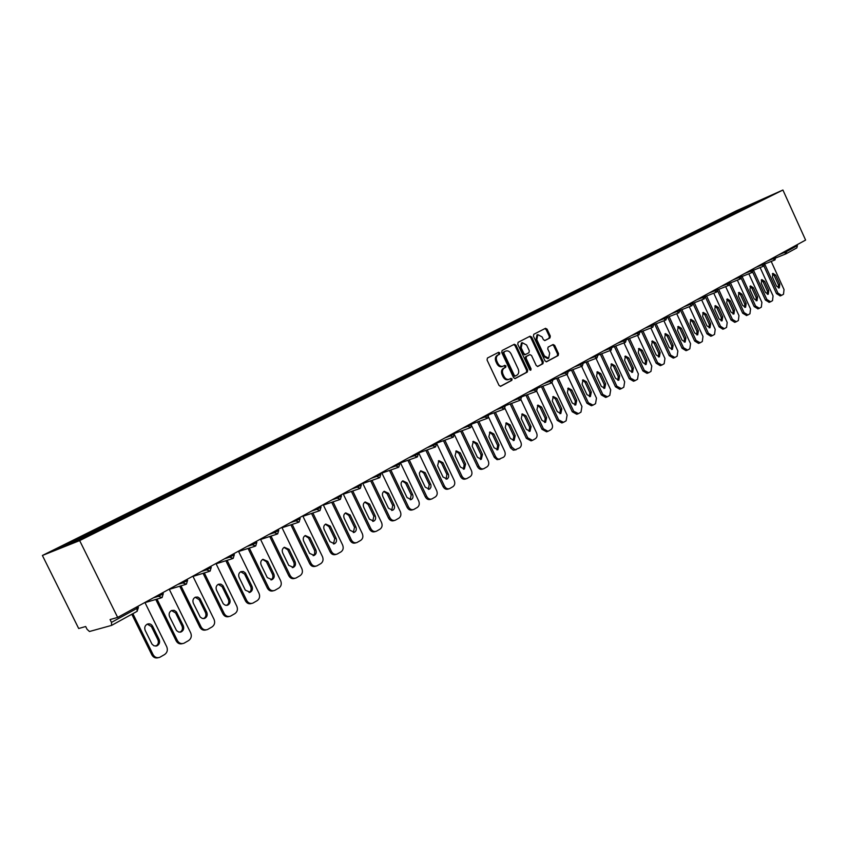 <?xml version="1.0" encoding="UTF-8"?>
<svg xmlns="http://www.w3.org/2000/svg" width="848" height="848" viewBox="0 0 848 848"><rect width="100%" height="100%" fill="white"/><g stroke="black" fill="none" stroke-linecap="round" stroke-linejoin="round"><path stroke-width="1.27" d="M499.822 352.906L498.635 352.291L487.441 358.026L487.049 359.987L499.027 385.416L500.691 386.296L511.821 380.349L512.086 378.982L510.931 378.367L509.309 379.226C507.21 379.883 505.45 378.95 504.03 376.417L503.034 374.307C501.952 371.477 502.366 369.389 504.263 368.064L505.694 367.311L505.959 365.944L504.793 365.34L503.203 366.156C501.083 366.834 499.313 365.891 497.871 363.336L496.886 361.227C495.804 358.397 496.218 356.319 498.115 355.005L499.557 354.263L499.822 352.906M502.959 366.262L502.249 366.548C500.129 367.226 498.348 366.283 496.917 363.728L495.921 361.619C494.84 358.789 495.253 356.711 497.161 355.397L498.603 354.655L498.868 353.298L497.988 352.63M500.278 386.381L510.856 380.72L511.121 379.353L510.316 378.696M509.023 379.332L508.344 379.597C506.245 380.264 504.486 379.332 503.065 376.798L502.08 374.689C500.998 371.859 501.401 369.781 503.299 368.445L504.73 367.693L504.995 366.336L504.157 365.668M549.97 337.917L550.31 336.052L547.098 329.172L545.508 328.303L533.795 334.292L533.434 336.179L545.01 360.888L546.631 361.725L558.207 355.535L558.546 353.658L554.666 345.369L553.097 344.5L548.105 347.118L547.755 349.005L549.695 353.139L548.645 358.248L544.416 355.937L536.805 339.688L537.833 334.61L542.116 336.942L543.377 339.645L544.978 340.514L549.97 337.917L549.006 338.32L549.345 336.444L546.133 329.575L544.861 328.632M805.6 240.069L117.66 617.418L79.659 540.6L782.916 190.016L805.6 240.069M515.955 345.147L514.312 344.267L502.101 350.521L501.719 352.461L513.57 377.657L515.202 378.537L527.318 372.06L527.679 370.131L515.955 345.147L515.001 345.549L513.687 344.595M518.107 342.327L530.064 336.2L531.685 337.08L543.271 361.81L542.921 363.718L537.844 366.431L536.243 365.562L531.526 355.492L529.905 354.623L526.491 356.414L526.12 358.333L531.06 368.848L530.774 370.205L529.64 369.601L517.746 344.235L518.107 342.327M79.659 540.6L42.4 555.472L736.329 210.823L782.916 190.016M737.993 211.597L737.675 210.887L730.785 214.311L731.898 214.618M737.675 210.887L765.765 197.754L754.455 203.403L98.389 530.053L71.009 543.663L58.003 548.868L84.874 535.501L85.786 536.307M100.53 528.993L100.022 527.954L84.874 535.501M100.022 527.954L109.986 523.015L110.918 523.82M125.239 516.686L124.741 515.658L109.986 523.015M124.741 515.658L134.472 510.846L135.394 511.63M149.333 504.698L148.835 503.68L134.472 510.846M148.835 503.68L158.332 498.984L159.254 499.748M172.812 492.995L172.324 491.999L158.332 498.984M172.324 491.999L181.599 487.409L182.532 488.162M195.718 481.579L195.241 480.604L181.599 487.409M195.241 480.604L204.294 476.12L205.227 476.862M218.063 470.449L217.597 469.485L204.294 476.12M217.597 469.485L226.448 465.107L227.37 465.838M239.878 459.584L239.422 458.641L226.448 465.107M239.422 458.641L248.061 454.358L248.994 455.069M261.173 448.984L260.728 448.041L248.061 454.358M260.728 448.041L269.166 443.864L270.099 444.564M281.971 438.628L281.525 437.706L269.166 443.864M281.525 437.706L289.783 433.614L290.705 434.303M302.291 428.516L301.846 427.593L289.783 433.614M301.846 427.593L309.923 423.597L310.845 424.276M322.134 418.636L321.699 417.725L309.923 423.597M321.699 417.725L329.596 413.813L330.519 414.481M341.532 408.98L341.108 408.079L329.596 413.813M341.108 408.079L348.835 404.252L349.758 404.899M360.495 399.535L360.071 398.645L348.835 404.252M360.071 398.645L367.64 394.903L368.551 395.539M379.035 390.303L378.621 389.423L367.64 394.903M378.621 389.423L386.031 385.755L386.942 386.381M397.171 381.271L396.758 380.402L386.031 385.755M396.758 380.402L404.008 376.819L404.931 377.434M414.916 372.442L414.513 371.583L404.008 376.819M414.513 371.583L421.615 368.064L422.527 368.668M432.279 363.792L431.876 362.944L421.615 368.064M431.876 362.944L438.829 359.499L439.741 360.093M449.27 355.333L448.878 354.496L438.829 359.499M448.878 354.496L455.694 351.114L456.606 351.708M465.912 347.055L465.52 346.217L455.694 351.114M465.52 346.217L472.198 342.91L473.099 343.482M482.205 338.935L481.812 338.119L472.198 342.91M481.812 338.119L488.363 334.875L489.264 335.437M498.158 330.996L497.765 330.179L488.363 334.875M497.765 330.179L504.2 326.999L505.09 327.561M513.793 323.226L513.4 322.399L504.2 326.999M513.4 322.399L519.707 319.283L520.608 319.834M529.11 315.604L528.728 314.788L519.707 319.283M528.728 314.788L534.908 311.725L535.788 312.265M544.119 308.131L543.738 307.326L534.908 311.725M543.738 307.326L549.801 304.326L550.681 304.845M558.832 300.807L558.461 300.001L549.801 304.326M558.461 300.001L564.408 297.054L565.277 297.574M573.259 293.62L572.888 292.825L564.408 297.054M572.888 292.825L578.728 289.942L579.597 290.451M587.399 286.582L587.039 285.797L578.728 289.942M587.039 285.797L592.773 282.956L593.632 283.455M601.274 279.67L600.914 278.897L592.773 282.956M600.914 278.897L606.543 276.109L607.412 276.596M614.885 272.897L614.524 272.123L606.543 276.109M614.524 272.123L620.058 269.388L620.916 269.876M628.241 266.24L627.88 265.477L620.058 269.388M627.88 265.477L633.318 262.795L634.177 263.272M641.342 259.721L640.993 258.958L633.318 262.795M640.993 258.958L646.335 256.319L647.183 256.796M654.211 253.319L653.861 252.566L646.335 256.319M653.861 252.566L659.108 249.969L659.956 250.436M666.835 247.033L666.496 246.28L659.108 249.969M666.496 246.28L671.648 243.736L672.496 244.192M679.227 240.853L678.898 240.122L671.648 243.736M678.898 240.122L683.954 237.61L684.802 238.065M691.406 234.79L691.067 234.059L683.954 237.61M691.067 234.059L696.049 231.599L696.897 232.045M703.363 228.843L703.034 228.112L696.049 231.599M703.034 228.112L707.932 225.695L708.769 226.13M715.108 222.992L714.779 222.271L707.932 225.695M714.779 222.271L719.602 219.897L720.429 220.321M726.651 217.247L726.323 216.537L719.602 219.897M726.323 216.537L731.061 214.194M726.609 216.41L727.446 216.844M715.065 222.144L715.913 222.589M703.31 227.995L704.158 228.441M691.353 233.942L692.201 234.398M679.174 239.995L680.032 240.461M666.772 246.164L667.63 246.63M654.137 252.439L655.006 252.916M641.268 258.841L642.137 259.318M628.167 265.36L629.036 265.848M614.8 271.996L615.68 272.494M601.19 278.769L602.069 279.278M587.314 285.67L588.194 286.179M573.163 292.708L574.043 293.228M558.737 299.885L559.616 300.415M544.013 307.199L544.904 307.739M529.004 314.661L529.883 315.202M513.676 322.282L514.556 322.823M498.041 330.063L498.931 330.614M482.077 337.992L482.968 338.553M465.785 346.101L466.676 346.673M449.143 354.369L450.034 354.952M432.141 362.827L433.042 363.421M414.778 371.466L415.679 372.06M397.023 380.286L397.924 380.9M378.886 389.306L379.787 389.932M360.336 398.539L361.237 399.164M341.362 407.962L342.274 408.609M321.954 417.619L322.865 418.265M302.1 427.487L303.012 428.155M281.78 437.589L282.691 438.268M260.972 447.935L261.884 448.634M239.666 458.535L240.588 459.234M217.851 469.389L218.763 470.11M195.485 480.509L196.418 481.251M172.568 491.904L173.501 492.656M149.068 503.585L150.001 504.359M124.974 515.563L125.896 516.358M100.244 527.859L101.177 528.664M117.66 617.418L110.07 619.57L111.47 622.4L111.576 625.389L89.453 631.506L87.037 629.258L85.68 626.513L78.684 628.506L42.4 555.472M737.951 210.77L738.788 211.205M749.558 204.993L749.982 205.629M786.223 250.701L786.594 251.527L797.385 245.602L797.003 244.786M797.385 245.602L796.844 247.87L786.213 253.711M514.8 378.611L526.343 372.442L526.714 370.512L515.001 345.549M504.168 351.899L503.903 353.245L514.291 375.357L515.436 375.961L516.962 375.155C518.828 373.82 519.22 371.753 518.149 368.944L511.079 353.892C509.648 351.337 507.878 350.404 505.768 351.072L503.203 352.291L502.938 353.648L503.903 353.245M515.33 376.003L513.326 375.728L502.938 353.648M505.132 351.348L505.673 351.125M503.203 352.291L504.708 351.517M537.441 366.506L541.946 364.089L542.296 362.191L530.721 337.483L529.438 336.529M529.057 354.973L525.527 356.807L525.156 358.715L530.095 369.23L531.06 368.848M530.159 370.173L530.095 369.23M526.619 345.03L522.262 342.687L521.202 347.839L523.916 353.616L525.537 354.496L528.961 352.704L529.322 350.796L526.619 345.03M521.467 343.016L520.237 348.231L521.202 347.839M524.573 354.888L525.463 354.528L522.951 354.008L520.237 348.231M544.628 340.589L549.006 338.32M537.028 334.949L535.851 340.08L536.805 339.688M548.444 358.333L547.681 358.63L543.451 356.319L535.851 340.08M546.197 361.82L557.231 355.927L557.571 354.04L553.702 345.761L552.483 344.818M158.279 657.698C155.534 658.44 153.403 657.529 151.887 654.932L131.8 614.259M147.266 624.139L151.389 626.545L157.919 639.784C158.936 642.593 158.205 644.703 155.746 646.112L156.975 645.826L154.007 645.837L151.983 644.12L145.199 630.403C144.181 627.615 144.902 625.517 147.329 624.117C149.577 623.386 151.336 624.096 152.608 626.227L159.148 639.487C160.166 642.296 159.435 644.416 156.975 645.826M151.887 654.932L153.106 654.656L132.871 613.666M153.106 654.656C154.696 657.327 156.901 658.228 159.721 657.338L164.576 654.561C167.268 652.61 167.989 650.003 166.749 646.759L144.913 602.462M182.521 643.611C179.808 644.385 177.698 643.484 176.172 640.887L155.778 599.472M171.519 610.539L175.578 612.924L182.013 626.004C182.998 628.728 182.331 630.795 179.977 632.195M176.172 640.887L177.423 640.59L156.997 599.112M177.423 640.59C178.992 643.24 181.143 644.13 183.899 643.272L188.616 640.569C191.235 638.661 191.924 636.095 190.705 632.905L169.197 589.148M169.589 616.666C168.593 613.91 169.282 611.853 171.646 610.475L174.179 610.327L176.331 611.811L183.253 625.686C184.26 628.453 183.56 630.53 181.165 631.908L178.663 632.046L176.532 630.573L169.589 616.666M206.128 629.884C203.467 630.689 201.368 629.788 199.842 627.191L179.734 586.222M195.167 597.268L199.153 599.653L205.481 612.563C206.467 615.224 205.831 617.249 203.594 618.627M199.842 627.191L201.103 626.884L180.974 585.851M201.103 626.884C202.651 629.502 204.771 630.393 207.463 629.555L212.053 626.926C214.597 625.061 215.265 622.549 214.056 619.39L192.878 576.152M193.365 603.267C192.379 600.564 193.037 598.54 195.337 597.193L197.817 597.045L199.937 598.529L206.753 612.235C207.739 614.97 207.071 617.005 204.739 618.351L202.301 618.478L200.202 617.015L193.365 603.267M229.151 616.507L229.14 616.507C226.511 617.333 224.444 616.443 222.918 613.846L203.075 573.322M218.222 584.336L222.134 586.71L228.377 599.472C229.331 602.059 228.748 604.03 226.607 605.398M222.918 613.846L224.201 613.517L204.336 572.93M224.201 613.517C225.727 616.114 227.805 617.005 230.423 616.189L234.896 613.634C237.376 611.811 238.012 609.33 236.825 606.214L215.954 563.496M216.537 590.208C215.572 587.537 216.198 585.555 218.434 584.24L220.862 584.113L222.939 585.576L229.66 599.123C230.635 601.815 229.988 603.818 227.72 605.133L225.335 605.249L223.278 603.797L216.537 590.208M251.644 603.447L251.527 603.479C248.952 604.285 246.916 603.405 245.422 600.829L225.854 560.74M240.715 571.732L244.553 574.085L250.701 586.699C251.644 589.222 251.093 591.151 249.047 592.498M245.422 600.829L246.715 600.49L227.126 560.337M246.715 600.49C248.22 603.066 250.255 603.946 252.821 603.151L257.167 600.66C259.583 598.879 260.209 596.441 259.032 593.367L238.458 551.147M239.136 577.477C238.182 574.849 238.786 572.888 240.959 571.616L243.334 571.488L245.379 572.951L251.994 586.339C252.958 588.989 252.344 590.961 250.139 592.243L245.326 590.155L239.136 577.477M273.586 590.717L273.353 590.78C270.851 591.565 268.848 590.685 267.364 588.13L248.061 548.465M262.657 559.426L266.41 561.768L272.473 574.234C273.395 576.693 272.886 578.59 270.936 579.915M267.364 588.13L268.678 587.781L249.344 548.062M268.678 587.781C270.162 590.335 272.166 591.215 274.667 590.431L278.897 588.014C281.26 586.265 281.854 583.869 280.688 580.827L260.421 539.105M261.184 565.065C260.23 562.468 260.824 560.539 262.933 559.288L267.714 561.376L273.787 573.863C274.741 576.481 274.137 578.41 271.996 579.672L267.279 577.594L261.184 565.065M294.987 578.294L294.659 578.389C292.21 579.152 290.249 578.272 288.786 575.75L269.728 536.498M284.059 547.426L287.748 549.748L293.726 562.076C294.638 564.482 294.161 566.337 292.284 567.641M288.786 575.75L290.101 575.379L271.031 536.084M290.101 575.379C291.574 577.912 293.535 578.792 295.994 578.018L300.107 575.665C302.407 573.958 302.98 571.605 301.835 568.595L281.843 527.35M282.691 552.938C281.759 550.384 282.32 548.486 284.377 547.267L289.073 549.345L295.051 561.694C295.994 564.27 295.422 566.178 293.334 567.397L288.702 565.33L282.691 552.938M315.869 566.167L315.456 566.284C313.05 567.036 311.131 566.157 309.69 563.655L290.885 524.827M304.962 535.703L308.577 538.024L314.65 550.628L314.693 553.755L313.124 555.663M309.69 563.655L311.025 563.273L292.2 524.393M311.025 563.273C312.467 565.786 314.396 566.655 316.792 565.913L320.809 563.613C323.046 561.948 323.607 559.627 322.473 556.648L302.757 515.881M303.679 541.119C302.757 538.586 303.298 536.731 305.312 535.533L309.912 537.611L315.806 549.811C316.739 552.355 316.187 554.221 314.152 555.429L309.605 553.362L303.679 541.119M336.243 554.338L335.755 554.475C333.412 555.207 331.515 554.327 330.095 551.857L311.534 513.432M325.378 524.265L328.918 526.566L334.727 538.618L333.476 543.971M330.095 551.857L331.441 551.465L312.87 512.987M331.441 551.465C332.872 553.945 334.759 554.815 337.112 554.083L341.013 551.847C343.207 550.214 343.737 547.935 342.613 544.988L323.183 504.677M324.18 529.565C323.268 527.074 323.788 525.251 325.738 524.075L330.254 526.142L336.073 538.204C336.995 540.717 336.465 542.561 334.483 543.738L330.02 541.671L324.18 529.565M356.139 542.773L355.588 542.932C353.287 543.653 351.432 542.784 350.023 540.324L331.706 502.302M345.306 513.093L348.782 515.383L354.506 527.297L353.34 532.544M350.023 540.324L351.379 539.922L333.041 501.846M351.379 539.922C352.789 542.381 354.644 543.25 356.944 542.54L360.76 540.356C362.891 538.756 363.41 536.508 362.297 533.604L343.133 493.737M344.193 518.298C343.292 515.838 343.79 514.036 345.698 512.881L350.129 514.948L355.874 526.873C356.775 529.353 356.266 531.166 354.337 532.321L349.959 530.265L344.193 518.298M375.579 531.484L374.954 531.664C372.707 532.364 370.883 531.495 369.495 529.067L351.411 491.437M364.778 502.175L368.18 504.454L373.841 516.231L372.749 521.382M369.495 529.067L370.862 528.654L352.757 490.971M370.862 528.654C372.251 531.092 374.074 531.961 376.332 531.261L380.042 529.131C382.13 527.562 382.618 525.347 381.526 522.474L362.615 483.053M363.739 507.274C362.849 504.846 363.336 503.076 365.191 501.952L369.548 504.009L375.208 515.807C376.099 518.245 375.611 520.036 373.735 521.16L369.431 519.114L363.739 507.274M394.564 520.449L393.885 520.651C391.681 521.34 389.889 520.471 388.511 518.054L370.661 480.816M383.815 491.501L387.144 493.769L392.73 505.419L391.712 510.475M388.511 518.054L389.889 517.64L372.018 480.35M389.889 517.64C391.267 520.057 393.059 520.916 395.263 520.237L398.889 518.16C400.924 516.623 401.401 514.439 400.32 511.609L381.653 472.612M382.851 496.515C381.971 494.119 382.427 492.37 384.239 491.268L388.522 493.324L394.108 504.984C394.988 507.401 394.511 509.16 392.688 510.263L388.458 508.217L382.851 496.515M413.114 509.669L412.382 509.892C410.22 510.56 408.46 509.69 407.104 507.305L389.486 470.439M402.418 481.081L405.683 483.328L411.195 494.861L410.252 499.822M407.104 507.305L408.492 506.871L390.843 469.962M408.492 506.871C409.849 509.266 411.609 510.136 413.771 509.468L417.301 507.443C419.294 505.938 419.76 503.786 418.689 500.977L400.267 462.404M401.517 485.999C400.648 483.625 401.093 481.908 402.864 480.827L407.061 482.872L412.573 494.416C413.453 496.801 412.997 498.529 411.206 499.61L407.051 497.575L401.517 485.999M431.25 499.122L430.466 499.366C428.357 500.013 426.629 499.154 425.283 496.79L407.877 460.294M420.608 470.884L423.809 473.12L429.247 484.526L428.367 489.402M425.283 496.79L426.682 496.356L409.255 459.817M426.682 496.356C428.017 498.719 429.745 499.578 431.865 498.931L435.31 496.949C437.261 495.486 437.706 493.356 436.646 490.589L418.467 452.419M419.771 475.707L419.357 473.099L420.746 470.788L425.198 472.654L430.943 484.929L430.964 487.123L429.947 488.808L429.321 489.19L425.24 487.165L419.771 475.707M448.984 488.808L448.157 489.073C446.08 489.709 444.384 488.851 443.059 486.508L425.866 450.383M438.395 460.909L441.532 463.135L446.896 474.424L446.09 479.205M443.059 486.508L444.458 486.063L427.244 449.896M444.458 486.063C445.783 488.416 447.479 489.264 449.557 488.628L452.927 486.699C454.825 485.257 455.259 483.169 454.21 480.424L436.264 442.656M437.621 465.658L438.872 460.644L442.921 462.669L448.603 474.816L448.634 476.979L447.649 478.632L447.034 479.014L443.016 476.989L437.621 465.658M466.326 478.728L465.457 479.003C463.421 479.629 461.757 478.781 460.453 476.449L443.462 440.684M455.8 451.157L458.874 453.373L464.174 464.545L463.421 469.241M460.453 476.449L461.853 475.993L444.85 440.186M461.853 475.993C463.156 478.325 464.831 479.184 466.866 478.558L470.152 476.671C472.018 475.251 472.421 473.195 471.393 470.481L454.549 434.971M455.079 455.821L456.288 450.871L460.263 452.896L465.573 464.079L464.354 469.05L460.411 467.036L455.079 455.821M483.296 468.87L482.385 469.156C480.392 469.76 478.749 468.912 477.456 466.612L460.676 431.197M472.824 441.617L475.834 443.822L481.07 454.878L480.371 459.489M477.456 466.612L478.866 466.146L462.075 430.699M478.866 466.146C480.159 468.456 481.802 469.315 483.795 468.7L487.006 466.856C488.83 465.467 489.222 463.432 488.204 460.75L471.817 426.131M472.166 446.196L473.322 441.32L477.233 443.334L482.48 454.401L481.304 459.298L477.424 457.295L472.166 446.196M499.896 459.213L497.045 459.648L494.331 457.411L477.53 421.912M489.487 432.279L492.434 434.473L497.606 445.412L496.96 449.938M494.108 456.977L495.518 456.51L478.929 421.403M495.518 456.51L496.96 458.386L498.857 459.256L503.511 457.252C505.281 455.895 505.673 453.881 504.655 451.231L488.618 417.258M488.883 436.773L489.996 431.971L493.843 433.975L499.016 444.935L497.882 449.758L494.077 447.765L488.883 436.773M516.135 449.758L513.294 450.203L510.623 447.988L494.013 412.828M505.8 423.141L508.694 425.314L513.793 436.148L513.21 440.6M510.401 447.553L511.821 447.087L495.423 412.319M511.821 447.087L515.107 449.811L519.654 447.85C521.393 446.514 521.764 444.532 520.757 441.903L504.995 408.46M505.238 427.562L506.32 422.823L510.104 424.816L515.213 435.66L514.121 440.419L510.369 438.437L505.238 427.562M532.046 440.515L531.039 440.843L526.354 438.331L510.167 403.934M521.774 414.195L524.605 416.357L529.65 427.074L529.11 431.452M526.354 438.331L527.774 437.844L511.567 403.415M527.774 437.844L532.47 440.366L535.47 438.649C537.166 437.335 537.526 435.384 536.53 432.787L521.011 399.768M521.255 418.53L522.294 413.866L526.014 415.849L531.071 426.586L530.021 431.282L526.322 429.3L521.255 418.53M547.617 431.452L546.589 431.802L541.978 429.289L525.972 395.232M537.409 405.429L540.187 407.581L545.169 418.191L544.681 422.495M541.978 429.289L543.398 428.802L527.382 394.712M543.398 428.802L548.02 431.314L550.946 429.629C552.62 428.346 552.96 426.417 551.974 423.841L536.657 391.204M536.943 409.701L537.939 405.09L541.607 407.072L546.6 417.693L545.582 422.325L541.957 420.354L536.943 409.701M562.871 422.58L561.821 422.94L557.284 420.438L541.459 386.699M552.737 396.843L555.451 398.984L560.38 409.489L559.924 413.718M557.284 420.438L558.705 419.951L542.868 386.179M558.705 419.951L563.517 422.315L566.114 420.799L567.111 415.085L551.963 382.766M552.313 401.04L553.267 396.493L556.871 398.465L561.811 408.99L560.825 413.559L557.253 411.598L552.313 401.04M577.817 413.888L576.735 414.259L572.273 411.768L556.627 378.346M567.747 388.437L570.407 390.557L575.283 400.966L574.87 405.121M572.273 411.768L573.704 411.269L558.048 377.816M573.704 411.269L578.431 413.633L580.975 412.149L581.929 406.51L566.952 374.466M567.365 392.56L568.287 388.077L571.838 390.038L576.704 400.457L575.771 404.973L572.252 403.012L567.365 392.56M592.455 405.376L591.353 405.747L586.964 403.266L571.488 370.163M582.459 380.19L585.067 382.3L589.879 392.613L589.508 396.694M586.964 403.266L588.395 402.768L572.909 369.622M588.395 402.768L593.038 405.132L595.54 403.68L596.462 398.104L581.633 366.325M582.11 384.25L583 379.819L586.498 381.78L591.31 392.105L590.399 396.557L586.943 394.606L582.11 384.25M606.808 397.023L605.684 397.415L601.359 394.945L586.063 362.138M596.875 372.113L599.43 374.212L604.189 384.42L603.861 388.448M601.359 394.945L602.79 394.437L587.484 361.598M602.79 394.437L607.359 396.79L609.807 395.369L610.698 389.868L596.017 358.354M596.568 376.109L597.427 371.731L600.861 373.682L605.62 383.911L604.751 388.299L601.338 386.359L596.568 376.109M620.874 388.84L619.729 389.243L615.468 386.783L600.342 354.284M611.016 364.195L613.517 366.283L618.224 376.395L617.927 380.349M615.468 386.783L616.909 386.275L601.762 353.733M616.909 386.275L621.404 388.617L623.799 387.218L624.658 381.791L610.125 350.542M610.73 368.127L611.567 363.803L614.948 365.753L619.655 375.876L618.817 380.211L615.457 378.282L610.73 368.127M634.654 380.816L633.509 381.229L629.311 378.78L614.344 346.567M624.87 356.436L627.329 358.503L631.983 368.52L631.718 372.41M629.311 378.78L630.742 378.261L615.765 346.026M630.742 378.261L635.173 380.604L637.526 379.236L638.343 373.862L623.969 342.878M624.626 360.294L625.432 356.033L628.76 357.973L633.414 368L632.597 372.283L629.301 370.353L624.626 360.294M648.179 372.95L647.013 373.364L642.879 370.926L628.071 339.009M638.459 348.814L640.876 350.871L645.476 360.803L645.243 364.629M642.879 370.926L644.321 370.406L629.502 338.458M644.321 370.406L648.667 372.749L650.978 371.403L651.773 366.103L637.537 335.363M638.247 352.62L639.021 348.411L642.307 350.341L646.907 360.273L646.123 364.502L642.869 362.584L638.247 352.62M661.44 365.234L660.263 365.658L656.193 363.23L641.544 331.6M651.794 341.352L654.158 343.387L658.705 353.224L658.504 356.997M656.193 363.23L657.624 362.711L642.975 331.049M657.624 362.711L661.917 365.032L664.175 363.718L664.938 358.481L650.84 327.996M651.614 345.094L652.356 340.938L655.589 342.857L660.147 352.694L659.384 356.881L656.182 354.962L651.614 345.094M674.457 357.665L673.259 358.089L669.242 355.672L654.762 324.328M664.874 334.027L667.196 336.052L671.69 345.793L671.521 349.503M669.242 355.672L670.683 355.153L656.182 323.777M670.683 355.153L674.902 357.474L677.128 356.181L677.859 350.998L663.899 320.767M664.726 337.705L665.447 333.603L668.627 335.511L673.132 345.263L672.4 349.387L669.242 347.489L664.726 337.705M687.219 350.235L686.011 350.669L682.057 348.263L667.726 317.194M677.711 326.83L679.979 328.844L684.431 338.5L684.294 342.157M682.057 348.263L683.499 347.744L669.146 316.633M683.499 347.744L687.654 350.054L689.837 348.782L690.537 343.663L676.715 313.675M677.584 330.455L678.283 326.406L681.41 328.303L685.873 337.97L685.173 342.051L682.057 340.154L677.584 330.455M699.748 342.942L698.529 343.387L694.629 340.991L680.446 310.188M690.314 319.781L692.54 321.774L696.939 331.345L696.823 334.939M694.629 340.991L696.07 340.461L681.866 309.626M696.07 340.461L700.162 342.772L702.303 341.521L702.981 336.465L689.297 306.722M690.208 323.353L690.876 319.336L693.971 321.233L698.381 330.815L697.703 334.843L694.639 332.957L690.208 323.353M712.044 335.787L710.815 336.232L706.978 333.847L692.933 303.319L704.169 298.888M702.674 312.848L704.858 314.841L709.214 324.318L709.129 327.858M706.978 333.847L708.409 333.317L694.353 302.757M708.409 333.317L712.437 335.617L714.546 334.398L715.203 329.395L701.646 299.885M702.6 316.368L703.246 312.403L706.289 314.29L710.656 323.788L709.999 327.763L706.978 325.886L702.6 316.368M724.118 328.77L722.878 329.215L719.093 326.84L705.494 297.235M714.822 306.054L716.952 308.025L721.266 317.428L721.203 320.915M719.093 326.84L720.535 326.31L706.617 296.005M720.535 326.31L724.319 328.685L726.566 327.402L727.192 322.452L713.762 293.185M714.769 309.509L715.383 305.598L718.383 307.474L722.708 316.887L722.072 320.82L719.093 318.954L714.769 309.509M735.969 321.869L734.728 322.325L730.987 319.961L717.684 290.928M726.736 299.376L728.835 301.337L733.107 310.654L733.064 314.089M730.987 319.961L732.428 319.431L718.659 289.38M732.428 319.431L736.34 321.71L738.364 320.523L738.968 315.636L725.665 286.603M726.704 302.789L727.308 298.909L730.266 300.786L734.538 310.114L733.933 314.004L730.997 312.138L726.704 302.789M746.526 315.477L742.678 313.198L729.587 284.621M738.449 292.814L740.505 294.765L744.735 303.997L744.714 307.379M742.678 313.198L744.109 312.668L730.478 282.872M744.109 312.668L747.957 314.937L749.95 313.781L750.533 308.948L737.357 280.137M738.438 296.175L739.011 292.348L741.926 294.214L746.166 303.457L745.583 307.305L742.678 305.45L738.438 296.175M757.942 308.831L754.148 306.563L741.258 278.356M749.95 286.38L751.964 288.309L756.151 297.468L756.151 300.796M754.148 306.563L755.579 306.022L742.085 276.49M755.579 306.022L759.384 308.29L761.334 307.156L761.896 302.376L748.837 273.787M749.961 289.687L750.512 285.903L753.395 287.758L757.582 296.927L757.02 300.722L754.158 298.878L749.961 289.687M769.168 302.301L765.426 300.044L752.685 272.144M761.239 280.052L763.221 281.971L767.366 291.055L767.387 294.33M765.426 300.044L766.857 299.503L753.49 270.215M766.857 299.503L770.599 301.761L772.517 300.648L773.058 295.91L760.126 267.555M761.281 283.306L761.811 279.564L764.642 281.409L768.797 290.504L768.256 294.267L765.437 292.422L761.281 283.306M780.192 295.878L776.503 293.631L763.91 266.007M772.348 273.84L774.288 275.738L778.39 284.748L778.432 287.97M776.503 293.631L777.934 293.09L764.822 264.332M777.934 293.09L781.623 295.348L783.51 294.245L784.029 289.571L771.214 261.428M772.401 277.042L772.91 273.342L775.708 275.176L779.81 284.197L779.291 287.917L776.514 286.083L772.401 277.042M111.671 625.347L137.143 611.313L111.788 625.273M111.47 622.4L136.984 608.387L136.369 607.147M137.811 606.362L138.383 607.518L137.143 611.313L136.984 608.387L138.309 607.369M785.778 253.923L776.026 257.845L785.831 253.912M778.4 254.994L786.594 251.527L786.064 253.806L783.796 252.026M153.467 597.776L158.364 596.324L157.887 595.349M162.763 592.678L163.325 593.812L158.364 596.324L162.106 597.564L163.251 593.685M177.783 584.431L182.755 582.926L182.288 581.961M201.474 571.435L206.52 569.877L206.053 568.923M224.582 558.768L229.691 557.157L229.225 556.214M247.097 546.409L252.269 544.755L251.824 543.822M269.07 534.367L274.296 532.661L273.851 531.738M290.504 522.601L295.782 520.852L295.348 519.951M311.428 511.132L316.749 509.341L316.325 508.45M331.854 499.928L337.218 498.105L336.794 497.214M351.793 488.989L357.209 487.123L356.785 486.254M371.276 478.304L376.724 476.406L376.311 475.537M390.313 467.863L395.804 465.934L395.391 465.075M408.916 457.655L414.439 455.694L414.036 454.846M427.106 447.68L432.65 445.688L432.257 444.85M444.893 437.918L450.468 435.904L450.076 435.077M462.298 428.378L467.884 426.343L467.502 425.526M479.311 419.039L484.929 416.983L484.547 416.177M495.963 409.902L501.603 407.824L501.221 407.019M512.266 400.966L517.916 398.867L517.545 398.072M528.23 392.211L533.89 390.091L533.53 389.306M543.854 383.635L549.536 381.505L549.175 380.72M559.161 375.24L564.853 373.088L564.492 372.314M574.16 367.014L579.862 364.852L579.502 364.089M588.851 358.958L594.565 356.775L594.204 356.022M603.257 351.061L608.97 348.867L608.62 348.115M617.365 343.313L623.089 341.108L622.739 340.366M631.209 335.723L636.933 333.508L636.594 332.776M644.777 328.282L650.511 326.056L650.172 325.325M658.09 320.979L663.825 318.742L663.486 318.021M671.15 313.813L676.884 311.566L676.556 310.856M683.965 306.785L689.689 304.527L689.371 303.828M696.537 299.895L702.271 297.627L701.943 296.927M708.886 293.122L714.61 290.853L714.292 290.154M721.001 286.476L726.715 284.197L726.407 283.508M732.895 279.946L738.608 277.667L738.301 276.989M744.576 273.544L750.289 271.254L749.982 270.576M756.056 267.247L761.758 264.958L761.451 264.279M767.323 261.067L773.026 258.767L772.719 258.099M187.058 579.343L187.609 580.477L182.755 582.926L186.422 584.166L187.546 580.35M210.739 566.358L211.279 567.471L206.52 569.877L210.113 571.117L211.226 567.354M233.815 553.702L234.355 554.804L229.691 557.157L233.2 558.397L234.302 554.687M256.319 541.353L256.849 542.455L252.269 544.755L255.714 545.985L256.796 542.338M278.271 529.322L278.791 530.403L274.296 532.661L277.667 533.89L278.738 530.297M299.683 517.577L300.203 518.647L295.782 520.852L299.09 522.092L300.15 518.541M320.576 506.108L321.085 507.168L316.749 509.341L319.993 510.57L321.042 507.072M340.981 494.925L341.479 495.974L337.218 498.105L340.398 499.334L341.437 495.879M360.898 483.996L361.396 485.035L357.209 487.123L360.326 488.353L361.354 484.939M380.349 473.322L380.847 474.35L376.724 476.406L379.787 477.636L380.805 474.265M399.366 462.902L399.843 463.92L395.804 465.934L398.804 467.153L399.811 463.835M417.937 452.705L418.424 453.712L414.439 455.694L417.386 456.913L418.382 453.638M436.095 442.741L436.572 443.748L432.65 445.688L435.554 446.907L436.54 443.674M453.86 433.01L454.327 433.996L450.468 435.904L453.309 437.123L454.295 433.922M471.223 423.481L471.689 424.466L467.884 426.343L470.682 427.551L471.647 424.392M488.215 414.163L488.671 415.138L484.929 416.983L487.674 418.191L488.639 415.064M504.836 405.047L505.291 406.001L501.603 407.824L504.306 409.033L505.26 405.938M521.107 396.122L521.552 397.076L517.916 398.867L520.577 400.065L521.52 397.012M537.028 387.388L537.473 388.331L533.89 390.091L536.508 391.288L537.452 388.267M552.631 378.833L553.066 379.766L549.536 381.505L551.9 382.798L553.044 379.713L567.036 374.434M567.906 370.449L568.34 371.382L564.853 373.088L567.386 374.286L568.308 371.329M582.862 362.244L583.297 363.167L579.862 364.852L582.343 366.039L583.265 363.114M597.522 354.199L597.946 355.111L594.565 356.775L597.003 357.962L597.925 355.068M611.79 347.553L608.97 348.867L611.175 350.139L611.79 347.553M625.972 338.596L626.386 339.497L623.089 341.108L625.464 342.285L626.365 339.444M639.699 332.215L636.933 333.508L639.074 334.769L639.699 332.215M653.32 323.597L653.723 324.477L650.511 326.056L652.812 327.222L653.702 324.434M666.592 316.315L666.994 317.184L663.825 318.742L665.903 319.993L666.984 317.152M679.619 309.17L680.022 310.039L676.884 311.566L678.93 312.817L680.001 309.997M692.403 302.164L692.795 303.022L689.689 304.527L691.894 305.683L692.774 302.98M704.921 296.397L702.271 297.627L704.253 298.856L704.921 296.397M717.249 288.532L717.631 289.38L714.61 290.853L716.74 291.998L717.62 289.338M729.333 281.907L729.715 282.744L726.715 284.197L728.824 285.341L729.704 282.713M741.194 275.399L741.576 276.225L738.608 277.667L740.516 278.886L741.555 276.194M752.844 269.007L753.215 269.834L750.289 271.254L752.165 272.462L753.204 269.802M764.281 262.732L764.652 263.548L761.758 264.958L763.783 266.081L764.642 263.516M775.549 257.601L773.026 258.767L775.019 259.891L775.549 257.601M497.161 355.397L498.115 355.005M495.921 361.619L496.886 361.227M496.917 363.728L497.871 363.336M504.73 367.693L505.694 367.311M503.299 368.445L504.263 368.064M502.08 374.689L503.034 374.307M503.065 376.798L504.03 376.417M510.856 380.72L511.821 380.349M498.603 354.655L499.557 354.263M526.714 370.512L527.679 370.131M526.343 372.442L527.318 372.06M513.326 375.728L514.291 375.357M530.721 337.483L531.685 337.08M542.296 362.191L543.271 361.81M541.946 364.089L542.921 363.718M525.527 356.807L526.491 356.414M525.156 358.715L526.12 358.333M522.951 354.008L523.916 353.616M543.451 356.319L544.416 355.937M553.702 345.761L554.666 345.369M557.571 354.04L558.546 353.658M557.231 355.927L558.207 355.535M546.133 329.575L547.098 329.172M549.345 336.444L550.31 336.052M151.389 626.545L152.608 626.227M157.919 639.784L159.148 639.487M175.578 612.924L176.819 612.585M182.013 626.004L183.253 625.686M199.153 599.653L200.414 599.303M205.481 612.563L206.753 612.235M222.134 586.71L223.406 586.339M228.377 599.472L229.66 599.123M244.553 574.085L245.835 573.704M250.701 586.699L251.994 586.339M266.41 561.768L267.714 561.376M272.473 574.234L273.787 573.863M287.748 549.748L289.073 549.345M293.726 562.076L295.051 561.694M308.577 538.024L309.912 537.611M314.47 550.204L315.806 549.811M328.918 526.566L330.254 526.142M334.727 538.618L336.073 538.204M348.782 515.383L350.129 514.948M354.506 527.297L355.874 526.873M368.18 504.454L369.548 504.009M373.841 516.231L375.208 515.807M387.144 493.769L388.522 493.324M392.73 505.419L394.108 504.984M405.683 483.328L407.061 482.872M411.195 494.861L412.573 494.416M423.809 473.12L425.198 472.654M429.247 484.526L430.636 484.081M441.532 463.135L442.921 462.669M446.896 474.424L448.295 473.968M458.874 453.373L460.263 452.896M464.174 464.545L465.573 464.079M475.834 443.822L477.233 443.334M481.07 454.878L482.48 454.401M492.434 434.473L493.843 433.975M497.606 445.412L499.016 444.935M508.694 425.314L510.104 424.816M513.793 436.148L515.213 435.66M524.605 416.357L526.014 415.849M529.65 427.074L531.071 426.586M540.187 407.581L541.607 407.072M545.169 418.191L546.6 417.693M555.451 398.984L556.871 398.465M560.38 409.489L561.811 408.99M570.407 390.557L571.838 390.038M575.283 400.966L576.704 400.457M585.067 382.3L586.498 381.78M589.879 392.613L591.31 392.105M599.43 374.212L600.861 373.682M604.189 384.42L605.62 383.911M613.517 366.283L614.948 365.753M618.224 376.395L619.655 375.876M627.329 358.503L628.76 357.973M631.983 368.52L633.414 368M640.876 350.871L642.307 350.341M645.476 360.803L646.907 360.273M654.158 343.387L655.589 342.857M658.705 353.224L660.147 352.694M667.196 336.052L668.627 335.511M671.69 345.793L673.132 345.263M679.979 328.844L681.41 328.303M684.431 338.5L685.873 337.97M692.54 321.774L693.971 321.233M696.939 331.345L698.381 330.815M704.858 314.841L706.289 314.29M709.214 324.318L710.656 323.788M716.952 308.025L718.383 307.474M721.266 317.428L722.708 316.887M728.835 301.337L730.266 300.786M733.107 310.654L734.538 310.114M740.505 294.765L741.926 294.214M744.735 303.997L746.166 303.457M751.964 288.309L753.395 287.758M756.151 297.468L757.582 296.927M763.221 281.971L764.642 281.409M767.366 291.055L768.797 290.504M774.288 275.738L775.708 275.176M778.39 284.748L779.81 284.197M785.895 253.881L796.844 247.87M161.194 597.882L144.987 602.631M185.574 584.473L169.303 589.349M209.318 571.404L192.994 576.407M232.447 558.673L216.102 563.793M255.004 546.26L238.617 551.476M276.999 534.145L260.59 539.466M298.454 522.336L282.034 527.742M319.399 510.814L302.959 516.294M339.836 499.557L323.395 505.111M359.785 488.575L343.345 494.193M379.268 477.837L362.838 483.519M398.306 467.354L381.886 473.099M416.909 457.114L400.51 462.902M435.098 447.097L418.711 452.927M452.874 437.303L436.508 443.186M470.258 427.731L454.125 433.572M487.271 418.361L471.52 424.106M503.913 409.202L488.533 414.842M520.195 400.224L505.185 405.779M536.137 391.447L521.478 396.906M551.751 382.851L537.42 388.214M582.014 366.177L568.361 371.35M596.685 358.1L583.307 363.188M611.058 350.182L597.978 355.185M611.896 346.323L612.309 347.224M625.156 342.422L612.362 347.33M638.968 334.812L626.449 339.645M639.784 331.027L640.187 331.907M652.515 327.349L640.261 332.098M665.807 320.025L653.808 324.699M678.835 312.848L667.09 317.438M691.618 305.799L680.128 310.315M704.942 295.284L705.335 296.132M716.486 292.104L705.451 296.471M728.57 285.447L717.758 289.74M740.442 278.907L729.842 283.126M752.091 272.494L741.703 276.639M763.539 266.187L753.353 270.268M774.786 259.997L764.79 264.004M775.517 256.573L775.888 257.379M514.471 376.342L515.372 375.993M504.814 351.475L505.768 351.072M521.297 343.09L522.262 342.687M536.869 335.013L537.833 334.61M180.052 632.184L181.165 631.908M203.721 618.616L204.739 618.351M226.787 605.377L227.72 605.133M249.27 592.476L250.139 592.243M271.201 579.894L271.996 579.672M292.592 567.609L293.334 567.397M313.474 555.631L314.152 555.429M333.847 543.928L334.483 543.738M353.743 532.502L354.337 532.321M373.184 521.329L373.735 521.16M747.607 315.096L746.357 315.562M759.045 308.439L757.783 308.905M770.27 301.909L769.009 302.376M781.305 295.486L780.033 295.963"/></g></svg>
